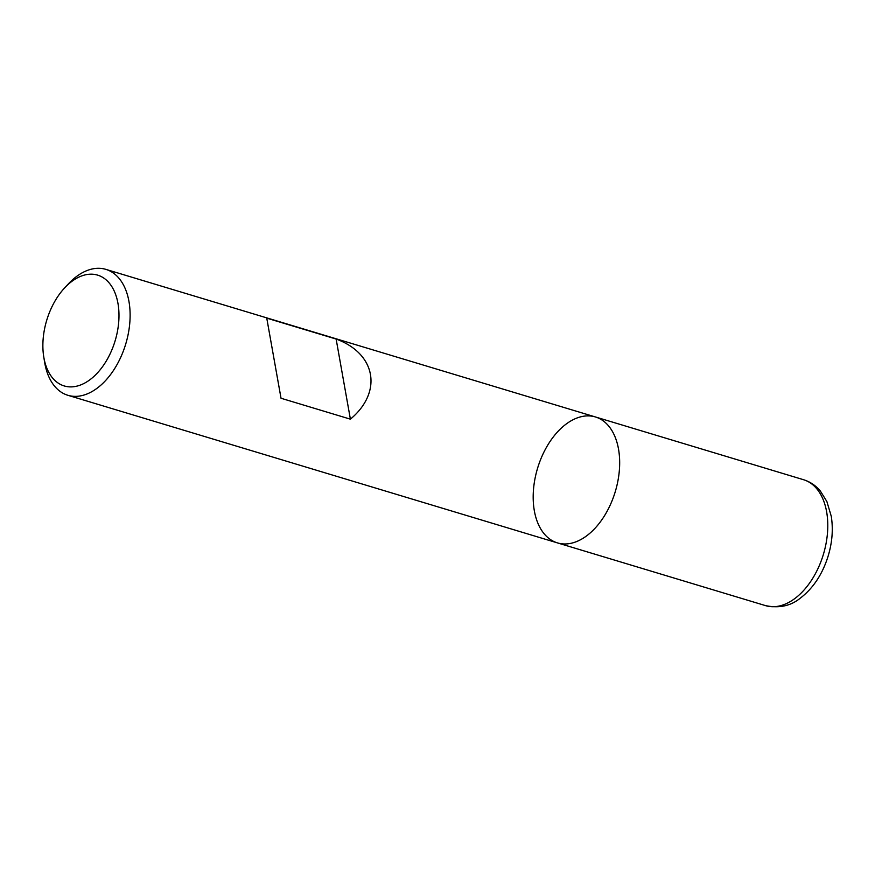 <?xml version="1.0" encoding="UTF-8"?>
<svg xmlns="http://www.w3.org/2000/svg" width="875" height="875" viewBox="0 0 875 875"><rect width="100%" height="100%" fill="white"/><g stroke="black" fill="none" stroke-linecap="round" stroke-linejoin="round"><path stroke-width="1.31" d="M64.487 288.061L68.195 284.069A65.767 40.578 106.8 0 1 76.88 276.238A65.767 40.578 106.8 0 1 105.853 269.369A65.767 40.578 106.8 0 1 125.727 344.039A65.767 40.578 106.8 0 1 67.889 395.292A65.767 40.578 106.8 0 1 44.625 362.228L43.75 356.847A57.87 35.711 -73.2 0 0 89.272 380.22A57.87 35.711 -73.2 0 0 118.005 303.625A57.87 35.711 -73.2 0 0 72.133 281.181A57.87 35.711 -73.2 0 0 64.487 288.061A57.87 35.711 -73.2 0 0 43.75 356.847M803.523 479.708C810.163 481.775 815.784 485.559 820.389 491.083L826.875 501.539L831.25 516.228C833.317 529.178 832.245 542.577 828.045 556.402C822.369 574.383 813.127 588.295 800.319 598.139C790.836 605.927 779.253 608.431 765.559 605.631A65.767 40.578 -73.2 0 0 794.533 598.763A65.767 40.578 -73.2 0 0 827.52 532.47A65.767 40.578 -73.2 0 0 803.523 479.708L595.416 416.959A65.767 40.578 106.8 0 1 615.278 491.641A65.767 40.578 106.8 0 1 557.441 542.894A65.767 40.578 -73.2 0 0 586.425 536.014A65.767 40.578 -73.2 0 0 619.402 469.733A65.767 40.578 -73.2 0 0 595.416 416.959A65.767 40.578 -73.2 0 0 537.578 468.212A65.767 40.578 -73.2 0 0 557.441 542.894L67.889 395.292M266.755 318.139L281.028 398.256L350.394 419.169C382.9 392.044 376.042 353.544 336.131 339.052L266.755 318.139M336.131 339.052L350.394 419.169M595.416 416.959L105.853 269.369M765.559 605.631L557.441 542.894"/></g></svg>
